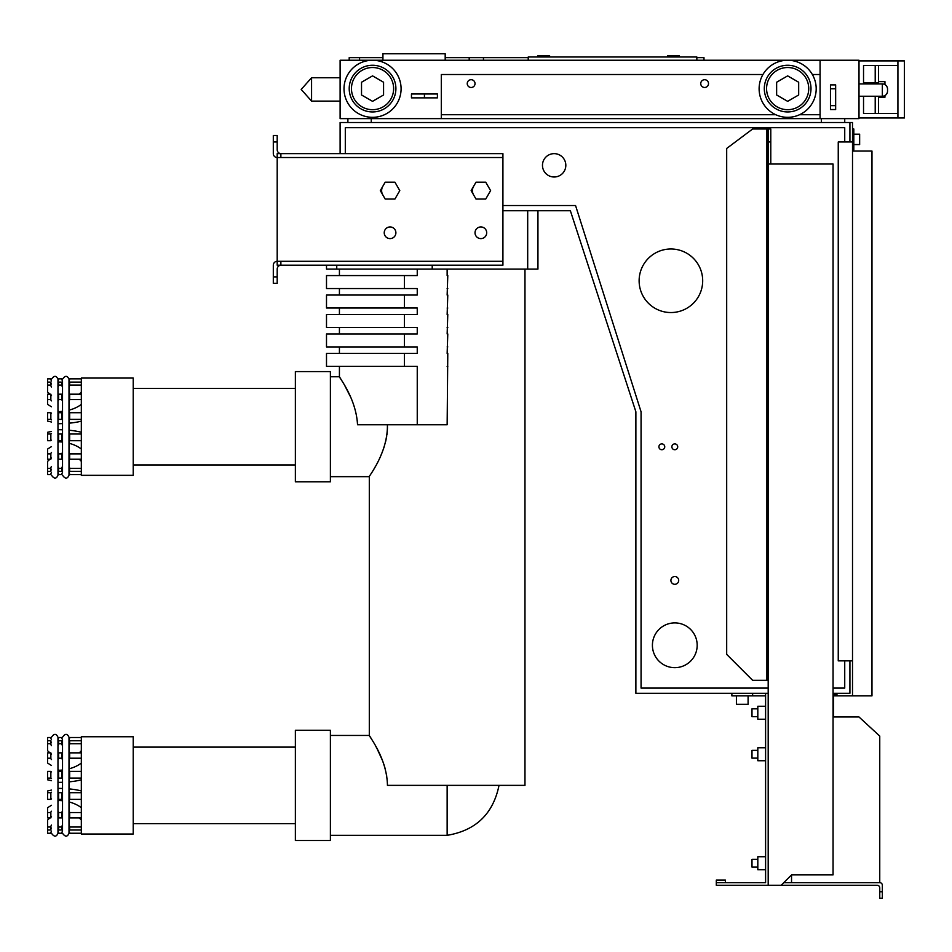 <?xml version="1.0" encoding="UTF-8"?>
<svg xmlns="http://www.w3.org/2000/svg" width="952" height="952" viewBox="0 0 952 952"><rect width="100%" height="100%" fill="white"/><g stroke="black" fill="none" stroke-linecap="round" stroke-linejoin="round"><path stroke-width="1.43" d="M51.491 457.9A3.891 2.428 0 0 0 50.849 459.233L47.6 459.233L47.6 449.023L51.491 446.595M57.977 442.549L59.155 441.823A31.13 19.409 180 0 1 62.523 442.073L62.523 440.229A3.891 0.869 0 0 0 61.868 440.705L58.631 440.705A3.891 0.869 0 0 0 57.977 440.229M69.008 443.263A31.13 19.409 180 0 1 81.325 449.023M81.325 459.233L69.651 459.233A3.891 2.428 0 0 0 69.008 457.9M62.523 457.9A3.891 2.428 0 0 0 61.868 459.233L58.631 459.233A3.891 2.428 0 0 0 57.977 457.9M51.491 452.533A3.891 2.428 0 0 0 50.849 453.878L47.6 453.878M62.523 452.533A3.891 2.428 0 0 0 61.868 453.878L58.631 453.878A3.891 2.428 0 0 0 57.977 452.533M81.325 453.878L69.651 453.878A3.891 2.428 0 0 0 69.008 452.533M69.651 459.233L69.651 453.878M61.868 459.233L61.868 453.878M58.631 459.233L58.631 453.878M50.849 459.233L50.849 453.878M62.523 419.88A3.891 0.869 0 0 1 61.868 419.392L61.868 412.716A3.891 0.869 0 0 0 62.523 413.192L62.523 411.335A31.13 19.409 180 0 1 59.155 411.597L57.977 410.859M51.491 406.813L47.6 404.386L47.6 394.176L50.849 394.176A3.891 2.428 0 0 0 51.491 395.52M69.008 410.157A31.13 19.409 180 0 0 81.325 404.386M81.325 399.542L69.651 399.542A3.891 2.428 0 0 1 69.008 400.875M62.523 400.875A3.891 2.428 0 0 1 61.868 399.542L58.631 399.542A3.891 2.428 0 0 1 57.977 400.875M51.491 400.875A3.891 2.428 0 0 1 50.849 399.542L47.6 399.542M62.523 395.52A3.891 2.428 0 0 1 61.868 394.176L58.631 394.176A3.891 2.428 0 0 1 57.977 395.52M81.325 394.176L69.651 394.176A3.891 2.428 0 0 1 69.008 395.52M69.651 399.542L69.651 394.176M61.868 399.542L61.868 394.176M58.631 399.542L58.631 394.176M50.849 399.542L50.849 394.176M57.977 801.227L59.155 800.489A31.13 19.409 180 0 1 62.523 800.751L62.523 798.895A3.891 0.869 0 0 0 61.868 799.382L58.631 799.382A3.891 0.869 0 0 0 57.977 798.895M69.008 801.929A31.13 19.409 180 0 1 81.325 807.701M51.491 811.211A3.891 2.428 0 0 0 50.849 812.544L47.6 812.544L47.6 807.701L51.491 805.273M62.523 811.211A3.891 2.428 0 0 0 61.868 812.544L58.631 812.544A3.891 2.428 0 0 0 57.977 811.211M81.325 812.544L69.651 812.544A3.891 2.428 0 0 0 69.008 811.211M81.325 817.911L69.651 817.911L69.651 812.544M69.651 817.911A3.891 2.428 0 0 0 69.008 816.566M62.523 816.566A3.891 2.428 0 0 0 61.868 817.911L58.631 817.911A3.891 2.428 0 0 0 57.977 816.566M51.491 816.566A3.891 2.428 0 0 0 50.849 817.911L47.6 817.911L47.6 812.544M50.849 817.911L50.849 812.544M58.631 817.911L58.631 812.544M61.868 817.911L61.868 812.544M57.977 769.537L59.155 770.275A31.13 19.409 180 0 0 62.523 770.013L62.523 771.87A3.891 0.869 0 0 1 61.868 771.382L58.631 771.382A3.891 0.869 0 0 1 57.977 771.87M69.008 768.835A31.13 19.409 180 0 0 81.325 763.064M50.849 752.853L47.6 752.853L47.6 758.208L50.849 758.208L50.849 752.853A3.891 2.428 0 0 0 51.491 754.198M62.523 754.198A3.891 2.428 0 0 1 61.868 752.853L58.631 752.853A3.891 2.428 0 0 1 57.977 754.198M81.325 752.853L69.651 752.853A3.891 2.428 0 0 1 69.008 754.198M81.325 758.208L69.651 758.208L69.651 752.853M69.651 758.208A3.891 2.428 0 0 1 69.008 759.553M62.523 759.553A3.891 2.428 0 0 1 61.868 758.208L58.631 758.208A3.891 2.428 0 0 1 57.977 759.553M51.491 759.553A3.891 2.428 0 0 1 50.849 758.208M51.491 765.491L47.6 763.064L47.6 758.208M58.631 758.208L58.631 752.853M61.868 758.208L61.868 752.853M51.491 469.384A3.891 3.51 0 0 0 50.849 471.323L47.6 471.323L47.6 461.339L49.932 459.233M79.254 459.233A31.13 28.048 180 0 1 81.325 461.339M81.325 471.323L69.651 471.323A3.891 3.51 0 0 0 69.008 469.384M62.523 469.384A3.891 3.51 0 0 0 61.868 471.323L58.631 471.323A3.891 3.51 0 0 0 57.977 469.384M51.491 466.409A3.891 3.51 0 0 0 50.849 468.348L47.6 468.348M62.523 466.409A3.891 3.51 0 0 0 61.868 468.348L58.631 468.348A3.891 3.51 0 0 0 57.977 466.409M81.325 468.348L69.651 468.348A3.891 3.51 0 0 0 69.008 466.409M69.651 471.323L69.651 468.348M61.868 471.323L61.868 468.348M58.631 471.323L58.631 468.348M50.849 471.323L50.849 468.348M49.932 394.176L47.6 392.069L47.6 378.837L50.849 378.837A3.891 3.891 0 0 0 51.491 380.978M79.254 394.176A31.13 28.048 180 0 0 81.325 392.069M81.325 385.06L69.651 385.06A3.891 3.51 0 0 1 69.008 387M62.523 387A3.891 3.51 0 0 1 61.868 385.06L58.631 385.06A3.891 3.51 0 0 1 57.977 387M51.491 387A3.891 3.51 0 0 1 50.849 385.06L47.6 385.06M51.491 384.025A3.891 3.51 0 0 1 50.849 382.085L47.6 382.085M62.523 384.025A3.891 3.51 0 0 1 61.868 382.085L58.631 382.085A3.891 3.51 0 0 1 57.977 384.025M81.325 382.085L69.651 382.085A3.891 3.51 0 0 1 69.008 384.025M69.651 385.06L69.651 382.085M61.868 385.06L61.868 382.085M58.631 385.06L58.631 382.085M50.849 385.06L50.849 382.085M79.254 817.911A31.13 28.048 180 0 1 81.325 820.017M51.491 825.087A3.891 3.51 0 0 0 50.849 827.026L47.6 827.026L47.6 820.017L49.932 817.911M62.523 825.087A3.891 3.51 0 0 0 61.868 827.026L58.631 827.026A3.891 3.51 0 0 0 57.977 825.087M81.325 827.026L69.651 827.026A3.891 3.51 0 0 0 69.008 825.087M81.325 830.001L69.651 830.001L69.651 827.026M69.651 830.001A3.891 3.51 0 0 0 69.008 828.062M62.523 828.062A3.891 3.51 0 0 0 61.868 830.001L58.631 830.001A3.891 3.51 0 0 0 57.977 828.062M51.491 828.062A3.891 3.51 0 0 0 50.849 830.001L47.6 830.001L47.6 827.026M50.849 830.001L50.849 827.026M58.631 830.001L58.631 827.026M61.868 830.001L61.868 827.026M79.254 752.853A31.13 28.048 180 0 0 81.325 750.747M51.491 742.703A3.891 3.51 0 0 1 50.849 740.763L47.6 740.763L47.6 737.502L50.849 737.502A3.891 3.891 0 0 0 51.491 739.656M62.523 742.703A3.891 3.51 0 0 1 61.868 740.763L58.631 740.763A3.891 3.51 0 0 1 57.977 742.703M81.325 740.763L69.651 740.763A3.891 3.51 0 0 1 69.008 742.703M81.325 743.738L69.651 743.738L69.651 740.763M69.651 743.738A3.891 3.51 0 0 1 69.008 745.678M62.523 745.678A3.891 3.51 0 0 1 61.868 743.738L58.631 743.738A3.891 3.51 0 0 1 57.977 745.678M51.491 745.678A3.891 3.51 0 0 1 50.849 743.738L47.6 743.738L47.6 740.763M49.932 752.853L47.6 750.747L47.6 743.738M50.849 743.738L50.849 740.763M58.631 743.738L58.631 740.763M61.868 743.738L61.868 740.763M51.491 440.229A3.891 0.869 0 0 0 50.849 440.705L47.6 440.705L47.6 432.279L51.491 431.423M57.977 429.971L59.155 429.709A31.13 6.926 180 0 1 62.523 429.804L62.523 423.604A31.13 6.926 180 0 1 59.155 423.7L57.977 423.438M69.008 430.233A31.13 6.926 180 0 1 81.325 432.279M81.325 440.705L69.651 440.705A3.891 0.869 0 0 0 69.008 440.229M51.491 433.541A3.891 0.869 0 0 0 50.849 434.017L47.6 434.017M62.523 433.541A3.891 0.869 0 0 0 61.868 434.017L58.631 434.017A3.891 0.869 0 0 0 57.977 433.541M81.325 434.017L69.651 434.017A3.891 0.869 0 0 0 69.008 433.541M69.651 440.705L69.651 434.017M61.868 440.705L61.868 434.017M58.631 440.705L58.631 434.017M50.849 440.705L50.849 434.017M51.491 421.998L47.6 421.129L47.6 412.716L50.849 412.716A3.891 0.869 0 0 0 51.491 413.192M69.008 423.188A31.13 6.926 180 0 0 81.325 421.129M81.325 419.392L69.651 419.392A3.891 0.869 0 0 1 69.008 419.88M61.868 419.392L58.631 419.392L58.631 412.716A3.891 0.869 0 0 1 57.977 413.192M51.491 419.88A3.891 0.869 0 0 1 50.849 419.392L47.6 419.392M61.868 412.716L58.631 412.716M81.325 412.716L69.651 412.716A3.891 0.869 0 0 1 69.008 413.192M69.651 419.392L69.651 412.716M50.849 419.392L50.849 412.716M57.977 788.649L59.155 788.387A31.13 6.926 180 0 1 62.523 788.482L62.523 782.282A31.13 6.926 180 0 1 59.155 782.377L57.977 782.116M69.008 788.899A31.13 6.926 180 0 1 81.325 790.957M51.491 792.219A3.891 0.869 0 0 0 50.849 792.695L47.6 792.695L47.6 790.957L51.491 790.089M62.523 792.219A3.891 0.869 0 0 0 61.868 792.695L58.631 792.695A3.891 0.869 0 0 0 57.977 792.219M81.325 792.695L69.651 792.695A3.891 0.869 0 0 0 69.008 792.219M81.325 799.382L69.651 799.382L69.651 792.695M69.651 799.382A3.891 0.869 0 0 0 69.008 798.895M51.491 798.895A3.891 0.869 0 0 0 50.849 799.382L47.6 799.382L47.6 792.695M50.849 799.382L50.849 792.695M58.631 799.382L58.631 792.695M61.868 799.382L61.868 792.695M69.008 781.866A31.13 6.926 180 0 0 81.325 779.807M50.849 771.382L47.6 771.382L47.6 778.07L50.849 778.07L50.849 771.382A3.891 0.869 0 0 0 51.491 771.87M81.325 771.382L69.651 771.382A3.891 0.869 0 0 1 69.008 771.87M81.325 778.07L69.651 778.07L69.651 771.382M69.651 778.07A3.891 0.869 0 0 1 69.008 778.546M62.523 778.546A3.891 0.869 0 0 1 61.868 778.07L58.631 778.07A3.891 0.869 0 0 1 57.977 778.546M51.491 778.546A3.891 0.869 0 0 1 50.849 778.07M51.491 780.676L47.6 779.807L47.6 778.07M58.631 778.07L58.631 771.382M61.868 778.07L61.868 771.382M51.491 472.43A3.891 3.891 0 0 0 50.849 474.584L47.6 474.584L47.6 471.323M57.977 380.978A3.891 3.891 0 0 0 58.631 378.837L61.868 378.837A3.891 3.891 0 0 0 62.523 380.978L62.523 472.43A3.891 3.891 0 0 0 61.868 474.584L58.631 474.584A3.891 3.891 0 0 0 57.977 472.43M81.325 474.584L69.651 474.584A3.891 3.891 0 0 0 69.008 472.43M81.325 378.837L69.651 378.837A3.891 3.891 0 0 1 69.008 380.978M81.325 737.502L69.651 737.502A3.891 3.891 0 0 1 69.008 739.656M57.977 831.108A3.891 3.891 0 0 1 58.631 833.25L61.868 833.25A3.891 3.891 0 0 1 62.523 831.108L62.523 739.656A3.891 3.891 0 0 1 61.868 737.502L58.631 737.502A3.891 3.891 0 0 1 57.977 739.656M51.491 831.108A3.891 3.891 0 0 0 50.849 833.25L47.6 833.25L47.6 830.001M81.325 833.25L69.651 833.25A3.891 3.891 0 0 0 69.008 831.108M51.491 833.25L51.491 833.262C54.181 837.082 56.335 837.082 57.977 833.262L57.977 737.264C56.227 733.409 54.062 733.409 51.491 737.264M57.977 475.226C56.358 479.023 54.204 479.023 51.491 475.226L51.491 475.226C54.181 479.058 56.335 479.058 57.977 475.226L57.977 379.229C56.227 375.385 54.062 375.385 51.491 379.229M372.553 60.25L340.114 60.25L340.114 118.619L859.001 118.619L859.001 60.25L372.553 60.25M820.077 60.25L820.077 118.619M696.852 60.25L696.852 57.001L528.217 57.001L528.217 60.25M445.191 57.656L528.217 57.656M696.852 57.656L703.98 57.656L703.98 60.25L703.98 57.656M445.191 60.25L445.191 53.764L382.93 53.764L382.93 60.25M359.582 60.25L359.582 57.656L382.93 57.656M349.194 60.25L349.194 57.656L359.582 57.656M775.761 114.728A28.536 28.536 0 0 1 771.132 65.521A28.536 28.536 0 0 1 816.066 86.108A28.536 28.536 0 0 1 775.761 114.728L441.3 114.728L441.3 118.619M820.077 114.728L799.537 114.728M762.933 74.518L441.3 74.518L441.3 114.728M371.256 122.51L371.256 118.619M844.733 122.51L844.733 118.619M311.578 77.755L311.578 101.114L301.201 89.44L311.578 77.755L340.114 77.755M401.089 88.786A28.536 28.536 0 0 1 358.285 113.502A28.536 28.536 0 0 1 358.285 64.07A28.536 28.536 0 0 1 401.089 88.786M424.437 93.974L411.466 93.974L411.466 97.866L437.408 97.866L437.408 93.974L424.437 93.974L424.437 97.866M820.077 74.518L812.365 74.518M830.465 105.648L830.465 109.539L835.654 109.539L835.654 84.895L830.465 84.895L830.465 105.648L835.654 105.648M863.535 83.919L863.535 65.438L897.914 65.438L897.914 60.892L859.001 60.892M859.001 117.977L897.914 117.977L897.914 113.431L863.535 113.431L863.535 96.247M340.114 153.641L340.114 122.51L852.516 122.51L852.516 141.967L838.248 141.967L838.248 660.855L852.516 660.855L852.516 141.967M830.465 88.786L835.654 88.786M537.939 57.001L537.939 55.704L549.613 55.704L549.613 57.001M667.661 57.001L667.661 55.704L679.335 55.704L679.335 57.001M467.242 83.597A3.891 3.891 0 0 0 473.084 86.965A3.891 3.891 0 0 0 473.084 80.23A3.891 3.891 0 0 0 467.242 83.597M700.743 83.597A3.891 3.891 0 0 0 706.574 86.965A3.891 3.891 0 0 0 706.574 80.23A3.891 3.891 0 0 0 700.743 83.597M849.922 122.51L849.922 141.967M852.516 660.855L852.516 695.876L833.059 695.876M502.918 210.725L570.367 210.725L635.876 411.788L635.876 693.282L768.193 693.282M833.059 693.282L849.922 693.282L849.922 660.855M844.733 141.967L844.733 127.699L345.302 127.699L345.302 153.641M833.059 688.094L844.733 688.094L844.733 660.855M502.918 205.537L575.555 205.537L641.065 411.788L641.065 688.094L768.193 688.094M810.997 88.607A23.348 23.348 0 0 1 775.975 108.826A23.348 23.348 0 0 1 775.975 68.389A23.348 23.348 0 0 1 810.997 88.607M395.901 88.607A23.348 23.348 0 0 1 360.879 108.826A23.348 23.348 0 0 1 360.879 68.389A23.348 23.348 0 0 1 395.901 88.607M859.001 83.919L882.349 83.919A5.188 5.188 0 0 1 887.538 89.107L887.538 91.059L887.538 89.107A5.188 5.188 0 0 0 882.349 83.919L882.349 96.247A5.188 5.188 0 0 0 887.538 91.059A5.188 5.188 0 0 1 882.349 96.247L859.001 96.247M875.209 113.431L875.209 96.247M875.209 83.919L875.209 65.438M863.535 82.943L878.458 82.943L878.458 65.438M878.458 82.943L878.458 83.919M878.458 113.431L878.458 96.247M852.516 151.047L871.972 151.047L871.972 695.876L852.516 695.876M836.951 693.282L836.951 695.876L833.524 695.876L833.524 716.975M852.516 128.996L853.813 128.996L853.813 149.75L852.516 149.75M502.918 157.532L502.918 153.641L280.876 153.641L280.876 157.532L502.918 157.532L502.918 261.312L280.876 261.312L280.876 265.203L277.199 265.203L277.199 261.312L280.876 261.312M280.876 265.203L502.918 265.203L502.918 261.312M280.876 157.532L277.199 157.532L277.199 153.641L280.876 153.641M808.736 88.607A21.075 21.075 0 0 1 777.118 106.862A21.075 21.075 0 0 1 777.118 70.353A21.075 21.075 0 0 1 808.736 88.607M393.628 88.607A21.075 21.075 0 0 1 362.01 106.862A21.075 21.075 0 0 1 362.01 70.353A21.075 21.075 0 0 1 393.628 88.607M897.914 65.438L897.914 113.431M884.943 95.545L884.943 97.223L878.458 97.223M878.458 81.646L884.943 81.646L884.943 84.621M836.951 694.579L833.059 694.579M273.307 141.967L273.307 153.641L273.307 135.481L277.199 135.481L277.199 141.967L273.307 141.967M833.059 697.173A16.22 6.247 0 0 0 833.512 695.876M768.193 680.311L766.895 680.311L766.895 128.996L768.193 128.996L768.193 885.265L716.309 885.265L716.309 880.076L725.388 880.076L725.388 882.671L765.598 882.671L765.598 693.282M731.874 693.282L731.874 695.876L765.598 695.876M752.627 693.282L752.627 695.876M432.22 265.203L432.22 269.095L326.5 269.095L326.5 265.203M537.939 210.725L537.939 269.095L432.22 269.095M273.307 153.641A3.891 3.891 0 0 0 277.199 157.532L277.199 261.312A3.891 3.891 0 0 0 273.307 265.203L273.307 276.877L277.199 276.877L277.199 269.095A3.891 3.891 0 0 1 281.102 265.203M475.024 232.776A5.843 5.843 0 0 0 483.783 237.833A5.843 5.843 0 0 0 483.783 227.718A5.843 5.843 0 0 0 475.024 232.776M384.227 232.776A5.843 5.843 0 0 0 392.974 237.833A5.843 5.843 0 0 0 392.974 227.718A5.843 5.843 0 0 0 384.227 232.776M382.763 186.402A8.437 8.437 0 0 0 382.763 194.827M473.56 186.402A8.437 8.437 0 0 0 473.56 194.827M277.199 141.967L277.199 149.75A3.891 3.891 0 0 0 281.102 153.641M658.903 446.809A2.916 2.916 0 0 0 663.282 449.344A2.916 2.916 0 0 0 663.282 444.286A2.916 2.916 0 0 0 658.903 446.809M671.874 446.809A2.916 2.916 0 0 0 676.253 449.344A2.916 2.916 0 0 0 676.253 444.286A2.916 2.916 0 0 0 671.874 446.809M670.91 580.423A3.891 3.891 0 0 0 676.741 583.79A3.891 3.891 0 0 0 676.741 577.055A3.891 3.891 0 0 0 670.91 580.423M542.473 165.327A11.674 11.674 0 0 0 559.99 175.43A11.674 11.674 0 0 0 559.99 155.212A11.674 11.674 0 0 0 542.473 165.327M652.418 645.289A22.372 22.372 0 0 0 685.987 664.663A22.372 22.372 0 0 0 685.987 625.904A22.372 22.372 0 0 0 652.418 645.289M897.914 60.892L904.4 60.892L904.4 117.977L897.914 117.977M871.972 441.752L871.972 400.233M853.813 134.184L859.644 134.184L859.644 144.561L853.813 144.561M833.059 716.975L859.001 716.975L879.755 736.086L879.755 882.671A2.594 2.594 0 0 1 882.349 885.265L882.349 891.75L879.755 891.75L879.755 887.859A2.594 2.594 0 0 0 877.161 885.265L768.193 885.265M791.54 882.671L791.54 874.888L833.059 874.888L833.059 164.03L768.193 164.03M765.598 760.731L757.816 760.731L757.816 747.76L765.598 747.76M765.598 719.224L757.816 719.224L757.816 706.253L765.598 706.253M765.598 869.7L757.816 869.7L757.816 856.729L765.598 856.729M725.388 882.671L716.309 882.671M781.164 885.265L791.54 874.888M768.193 141.967L770.787 141.967L770.787 164.03M768.193 128.996L770.787 128.996L770.787 141.967M766.895 128.996L752.627 128.996L726.685 148.452L726.685 654.369L752.627 680.311L766.895 680.311M639.125 280.769A31.785 31.785 0 0 0 686.797 308.293A31.785 31.785 0 0 0 686.797 253.244A31.785 31.785 0 0 0 639.125 280.769M879.755 882.671L783.758 882.671M748.093 695.876L748.093 704.302L736.408 704.302L736.408 695.876M385.417 769.704L384.977 768.05L385.417 769.704M384.43 766.193L383.763 764.111L384.43 766.193M383.061 762.088L382.585 760.803L383.061 762.088M382.311 760.124L377.052 748.665L382.311 760.124M377.04 748.629L376.421 747.475L377.04 748.629M387.416 424.913L387.404 424.759C387.952 453.033 368.472 476.583 369.305 476.654L369.305 735.444L371.09 738.264M371.268 738.55L371.708 739.276L371.268 738.55M375.564 745.892L375.909 746.535L375.564 745.892M376.123 746.927L376.48 747.594L376.123 746.927M383.668 763.813L384.084 765.087L383.668 763.813M384.489 766.372L385.036 768.252L384.489 766.372M387.428 427.769L387.44 426.686M447.785 353.418L447.142 353.418L447.785 353.418L447.142 424.759L417.25 424.759L417.25 366.389L326.5 366.389L326.5 353.418L417.25 353.418L417.25 346.933L326.5 346.933L326.5 333.962L417.25 333.962L417.25 327.476L326.5 327.476L326.5 314.493L417.25 314.493L417.25 308.008L326.5 308.008L326.5 295.037L417.25 295.037L417.25 288.551L326.5 288.551L326.5 275.58L404.457 275.58L404.457 288.551M447.785 333.962L447.142 333.962L447.785 333.962L447.142 353.418M447.785 314.493L447.142 314.493L447.785 314.493L447.142 333.962M447.785 295.037L447.142 295.037L447.785 295.037L447.142 314.493M447.785 275.58L447.142 275.58L447.785 275.58L447.142 295.037M417.25 269.095L417.25 275.58L404.457 275.58M387.44 785.376C387 757.899 368.519 735.539 369.305 735.444C368.519 735.527 387 757.899 387.44 785.376L524.968 785.376L524.968 269.095M371.256 738.538L371.708 739.276M386.417 774.25L386.75 776.273M447.785 288.551L447.142 288.551M447.785 308.008L447.142 308.008M447.785 327.476L447.142 327.476M447.785 346.933L447.142 346.933M447.785 366.389L447.142 366.389M387.44 427.246L387.428 428.138M387.416 428.602L387.25 431.494M387.238 431.708L387.071 433.35M386.964 434.267L386.869 434.957M386.679 436.302L386.5 437.325M386.095 439.431L385.631 441.514M385.417 442.394L385.262 442.989M384.215 446.619L383.406 449.011M382.502 451.51L381.645 453.64M381.466 454.068L380.978 455.234M375.516 466.29L374.886 467.408M374.005 468.943L373.648 469.562M373.493 469.836L372.791 471.026M372.672 471.228L372.244 471.93M372.042 472.263L371.601 472.989M277.199 276.877L277.199 283.363L273.307 283.363L273.307 276.877M776.63 94.974L776.63 82.241L787.649 75.874L798.68 82.241L798.68 94.974L787.649 101.34L776.63 94.974M361.522 94.974L361.522 82.241L372.553 75.874L383.573 82.241L383.573 94.974L372.553 101.34L361.522 94.974M882.349 891.75L882.349 898.236L879.755 898.236L879.755 891.75M757.816 758.137L751.985 758.137L751.985 750.354L757.816 750.354M757.816 716.63L751.985 716.63L751.985 708.847L757.816 708.847M757.816 867.105L751.985 867.105L751.985 859.323L757.816 859.323M417.25 424.759L357.524 424.759C356.167 398.126 338.686 376.873 339.424 376.766C338.686 376.873 356.167 398.126 357.524 424.759L357.464 423.426M339.424 366.389L339.424 376.766L341.042 379.348M342.446 381.633L343.232 382.942M344.767 385.596L350.419 396.675M351.455 399.043L351.716 399.661M357.25 420.701L357.393 422.367M369.305 476.654L330.392 476.654M447.142 785.376L447.142 835.321L330.392 835.321M380.324 190.614L385.191 199.051L394.925 199.051L399.792 190.614L394.925 182.189L385.191 182.189L380.324 190.614M471.133 190.614L476 199.051L485.734 199.051L490.601 190.614L485.734 182.189L476 182.189L471.133 190.614M330.392 481.843L330.392 371.577L295.37 371.577L295.37 481.843L330.392 481.843M330.392 840.509L330.392 730.255L295.37 730.255L295.37 840.509L330.392 840.509M871.972 587.039L871.972 605.198M295.37 464.969L133.22 464.969M295.37 823.647L133.22 823.647M133.22 475.345L133.22 378.063L81.325 378.063L81.325 475.345L133.22 475.345M133.22 834.023L133.22 736.741L81.325 736.741L81.325 834.023L133.22 834.023M336.746 265.203L336.746 269.095M527.694 210.725L527.694 269.095M404.457 295.037L404.457 308.008M404.457 314.493L404.457 327.476M404.457 346.933L404.457 333.962M404.457 353.418L404.457 366.389M447.142 269.095L447.142 275.58M62.523 833.262C65.224 837.046 67.39 837.046 69.008 833.262C67.39 837.046 65.224 837.046 62.523 833.262C65.2 837.082 67.366 837.082 69.008 833.262L69.008 737.264C67.247 733.409 65.093 733.409 62.523 737.264M62.523 475.226C65.2 479.058 67.366 479.058 69.008 475.226L69.008 379.229C67.247 375.385 65.093 375.385 62.523 379.229M483.461 60.25L483.461 57.656L483.461 60.25M469.193 60.25L469.193 57.656L469.193 60.25M347.897 122.51L347.897 118.619M821.374 122.51L821.374 118.619M340.114 101.114L311.578 101.114M820.564 885.265L814.055 885.265M339.424 269.095L339.424 275.58M339.424 288.551L339.424 295.037M339.424 308.008L339.424 314.493M339.424 327.476L339.424 333.962M339.424 346.933L339.424 353.418M339.424 376.766L330.392 376.766M369.305 735.444L330.392 735.444M447.142 835.321C475.845 830.537 493.136 813.889 499.026 785.376C493.136 813.889 475.845 830.537 447.142 835.321C475.845 830.537 493.136 813.889 499.026 785.376M295.37 388.44L133.22 388.44M295.37 747.118L133.22 747.118"/></g></svg>

